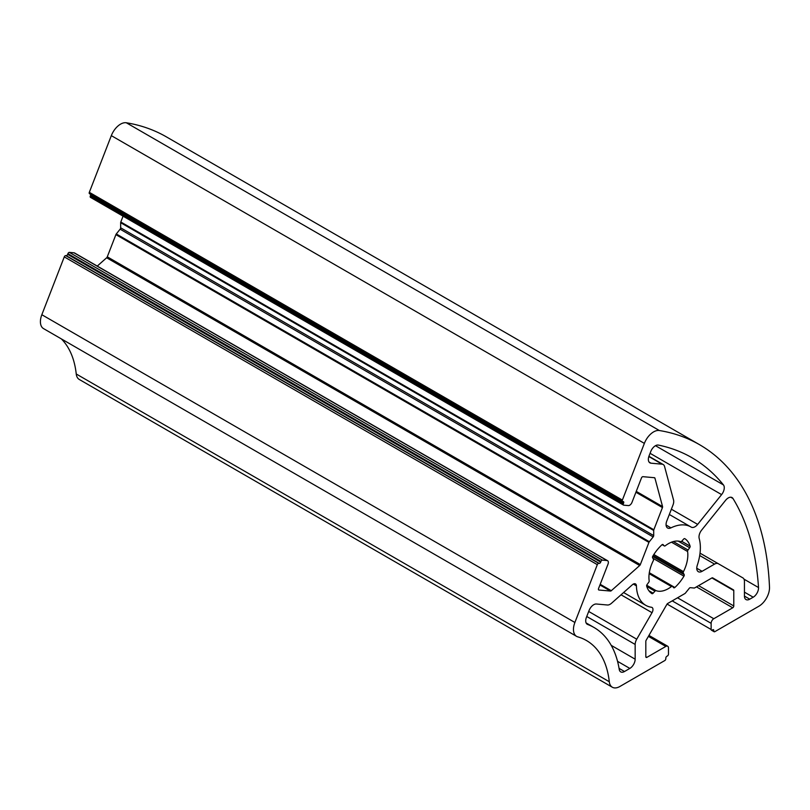 <?xml version="1.0" encoding="UTF-8"?>
<svg xmlns="http://www.w3.org/2000/svg" width="810" height="810" viewBox="0 0 810 810"><rect width="100%" height="100%" fill="white"/><g stroke="black" fill="none" stroke-linecap="round" stroke-linejoin="round"><path stroke-width="1.21" d="M651.463 607.267A45.228 26.112 -60 0 1 645.762 605.323A45.228 26.112 -60 0 1 636.417 585.853A4.526 2.612 120 0 0 635.475 583.909A4.526 2.612 120 0 0 632.387 584.739L611.479 603.278A7.543 4.354 -60 0 1 607.439 604.999L596.373 604.007A7.543 4.354 120 0 0 589.093 610.467L586.42 617.341A7.543 4.354 120 0 0 587.27 624.287A7.543 4.354 120 0 0 587.645 624.459A128.152 73.993 -60 0 1 593.963 627.456A128.152 73.993 -60 0 1 619.235 669.414A7.543 4.354 120 0 0 620.723 671.885A7.543 4.354 120 0 0 624.5 671.51L629.836 668.422A7.543 4.354 120 0 0 635.162 659.188L635.162 644.446A7.543 4.354 -60 0 1 636.731 639.191L652.03 612.684A4.526 2.612 120 0 0 652.03 607.46A4.526 2.612 120 0 0 651.463 607.267M89.718 193.782A1.509 0.871 -60 0 1 89.495 193.711A1.509 0.871 -60 0 1 89.323 192.324L111.324 135.635A15.076 8.707 -60 0 1 126.309 122.766A339.228 195.858 -60 0 1 166.455 136.91L699.506 444.66A339.228 195.858 -60 0 1 769.5 587.22A15.076 8.707 -60 0 1 758.848 606.245L714.855 631.648A1.509 0.871 -60 0 1 714.106 631.719A1.509 0.871 -60 0 1 713.792 631.03L713.792 630.413A1.509 0.871 120 0 0 713.478 629.724A1.509 0.871 120 0 0 712.719 629.805L712.192 630.109A1.509 0.871 -60 0 1 711.433 630.18A1.509 0.871 -60 0 1 711.129 629.491L711.129 623.335A3.767 2.177 -60 0 1 713.792 618.719L732.716 607.794A1.509 0.871 120 0 0 733.779 605.951L733.779 590.571A1.509 0.871 120 0 0 733.465 589.872L712.678 577.874A1.509 0.871 120 0 0 711.919 577.945L694.707 587.888A1.509 0.871 -60 0 1 694.17 588.03L690.333 587.685A1.509 0.871 120 0 0 689.269 588.303L685.432 593.072A1.509 0.871 -60 0 1 684.906 593.548L667.683 603.49A1.509 0.871 120 0 0 666.934 604.28L646.137 640.295A1.509 0.871 120 0 0 645.823 641.348L645.823 656.728A1.509 0.871 120 0 0 646.137 657.416A1.509 0.871 120 0 0 646.896 657.345L665.82 646.421A3.767 2.177 -60 0 1 667.703 646.238A3.767 2.177 -60 0 1 668.483 647.96L668.483 654.115A1.509 0.871 -60 0 1 667.42 655.958L666.883 656.272A1.509 0.871 120 0 0 665.82 658.115L665.82 658.732A1.509 0.871 -60 0 1 664.747 660.575L619.873 686.485A15.076 8.707 -60 0 1 612.34 687.234A15.076 8.707 -60 0 1 609.292 681.736A113.076 65.286 120 0 0 586.43 640.508A113.076 65.286 120 0 0 577.732 636.842A15.076 8.707 -60 0 1 576.578 636.356A15.076 8.707 -60 0 1 574.887 622.475L597.314 564.651A1.509 0.871 -60 0 1 598.772 563.355L599.238 563.396A1.509 0.871 120 0 0 600.696 562.11L600.959 561.421A1.509 0.871 -60 0 1 602.417 560.125L607.034 560.54A3.767 2.177 -60 0 1 607.581 560.712A3.767 2.177 -60 0 1 608.006 564.175L598.549 588.566A1.509 0.871 120 0 0 598.712 589.953A1.509 0.871 120 0 0 598.934 590.024L610.477 591.057A1.509 0.871 120 0 0 611.287 590.713L639.687 565.522A1.509 0.871 120 0 0 640.335 564.58L648.942 542.386A1.509 0.871 -60 0 1 649.337 541.718L653.164 536.939A1.509 0.871 120 0 0 653.7 535.572L653.7 530.449A1.509 0.871 -60 0 1 653.842 529.76L662.448 507.566A1.509 0.871 120 0 0 662.56 506.574L654.946 478.173A1.509 0.871 120 0 0 654.672 477.778A1.509 0.871 120 0 0 654.45 477.708L642.917 476.675A1.509 0.871 120 0 0 641.459 477.971L631.992 502.362A3.767 2.177 -60 0 1 628.357 505.582L623.74 505.177A1.509 0.871 -60 0 1 623.518 505.106A1.509 0.871 -60 0 1 623.346 503.719L623.619 503.03A1.509 0.871 120 0 0 623.447 501.643A1.509 0.871 120 0 0 623.224 501.572L622.758 501.532A1.509 0.871 -60 0 1 622.546 501.461A1.509 0.871 -60 0 1 622.374 500.074L644.365 443.384A15.076 8.707 -60 0 1 659.36 430.525A339.228 195.858 -60 0 1 699.506 444.66M684.845 538.68A1.509 0.871 120 0 0 684.814 538.67A1.509 0.871 120 0 0 683.62 539.116L681.787 541.151A1.509 0.871 -60 0 1 680.663 541.647A27.52 15.886 120 0 0 665.283 545.768A1.509 0.871 -60 0 1 664.352 545.95A1.509 0.871 -60 0 1 664.24 545.859L663.086 544.624A1.509 0.871 120 0 0 662.965 544.522A1.509 0.871 120 0 0 661.902 544.826A32.035 18.498 120 0 0 652.819 556.136A1.509 0.871 120 0 0 652.576 557.685L653.437 559.295A1.509 0.871 -60 0 1 653.295 560.682A27.52 15.886 120 0 0 649.174 580.821A1.509 0.871 -60 0 1 648.729 582.279L647.079 584.567A1.509 0.871 120 0 0 646.674 586.167A32.035 18.498 120 0 0 651.918 593.629A1.509 0.871 120 0 0 651.939 593.649A1.509 0.871 120 0 0 653.144 593.193L654.966 591.158A1.509 0.871 -60 0 1 656.09 590.672A27.52 15.886 120 0 0 671.48 586.551A1.509 0.871 -60 0 1 672.401 586.359A1.509 0.871 -60 0 1 672.523 586.45L673.677 587.696A1.509 0.871 120 0 0 673.798 587.787A1.509 0.871 120 0 0 674.851 587.483A32.035 18.498 120 0 0 683.944 576.183A1.509 0.871 120 0 0 684.177 574.634L683.326 573.014A1.509 0.871 -60 0 1 683.468 571.637A27.52 15.886 120 0 0 687.589 551.488A1.509 0.871 -60 0 1 688.024 550.03L689.674 547.742A1.509 0.871 120 0 0 690.09 546.142A32.035 18.498 120 0 0 684.845 538.68L684.794 538.66M650.774 451.494A7.543 4.354 -60 0 1 658.378 445.085A324.152 187.15 -60 0 1 691.963 457.711A324.152 187.15 -60 0 1 723.441 484.917A7.543 4.354 -60 0 1 721.609 494.606L697.663 524.394A7.543 4.354 -60 0 1 691.234 527.128A7.543 4.354 -60 0 1 691.203 527.107A45.228 26.112 120 0 0 690.991 526.986A45.228 26.112 120 0 0 670.953 527.857A7.543 4.354 -60 0 1 667.612 527.999A7.543 4.354 -60 0 1 666.772 521.063L673.009 504.984A7.543 4.354 120 0 0 673.545 500.003L664.564 466.479A7.543 4.354 120 0 0 663.177 464.515A7.543 4.354 120 0 0 662.074 464.181L651.017 463.188A7.543 4.354 -60 0 1 649.914 462.844A7.543 4.354 -60 0 1 649.063 455.908L650.774 451.494M758.514 587.544A324.152 187.15 120 0 0 732.989 498.504A7.543 4.354 120 0 0 732.038 497.563A7.543 4.354 120 0 0 725.608 500.296L701.663 530.074A7.543 4.354 120 0 0 699.192 538.478A45.228 26.112 -60 0 1 697.278 565.299A7.543 4.354 120 0 0 698.321 571.688A7.543 4.354 120 0 0 702.088 571.313L714.572 564.104A7.543 4.354 -60 0 1 718.338 563.73L742.881 577.905A7.543 4.354 -60 0 1 744.441 581.357L744.441 596.099A7.543 4.354 120 0 0 746 599.552A7.543 4.354 120 0 0 749.766 599.177L753.199 597.203A7.543 4.354 120 0 0 758.514 587.544L744.005 579.16M718.338 563.73L700.032 553.169L718.338 563.73M612.34 687.234L79.289 379.475A15.076 8.707 -60 0 1 76.241 373.987A113.076 65.286 120 0 0 61.347 338.884M576.578 636.356L43.527 328.607A15.076 8.707 -60 0 1 41.837 314.725L64.273 256.892A1.509 0.871 -60 0 1 65.731 255.606L66.187 255.646A1.509 0.871 120 0 0 67.645 254.35L67.918 253.672A1.509 0.871 -60 0 1 69.366 252.376L73.983 252.791A3.767 2.177 -60 0 1 74.54 252.963L607.581 560.712M97.271 266.085L106.636 257.772A1.509 0.871 120 0 0 107.284 256.821L115.891 234.637A1.509 0.871 -60 0 1 116.286 233.958L120.123 229.19A1.509 0.871 120 0 0 120.66 227.812L120.66 222.699A1.509 0.871 -60 0 1 120.801 222.001L123.059 216.169M90.69 197.417A1.509 0.871 -60 0 1 90.467 197.356A1.509 0.871 -60 0 1 90.305 195.969L90.568 195.281A1.509 0.871 120 0 0 90.7 194.41M733.465 589.872L712.658 577.864L733.465 589.872M636.417 585.853L633.329 584.071M644.365 443.384L111.324 135.635M659.36 430.525L126.309 122.766M622.374 500.074L89.323 192.324M587.645 624.459L586.936 624.054M652.03 612.684L621.047 594.793M664.24 545.859L662.135 544.644M653.144 593.193L648.881 590.733M654.966 591.158L646.745 586.41M656.09 590.672L646.724 585.265M671.48 586.551L649.174 573.672M672.26 586.298L649.255 573.024L672.401 586.359M674.851 587.483L649.306 572.731M683.944 576.183L652.88 558.242M684.177 574.634L652.658 556.429M683.326 573.014L653.144 555.589M683.468 571.637L653.822 554.516M687.589 551.488L671.48 542.184M688.024 550.03L673.363 541.566M689.674 547.742L678.152 541.09M690.09 546.142L681.666 541.283M753.199 597.203L744.441 592.15M732.989 498.504L730.741 497.208M702.088 571.313L696.762 568.235M714.572 564.104L699.698 555.528M749.766 599.177L744.441 596.099M723.441 484.917L655.492 445.692M636.731 639.191L588.708 611.469M721.609 494.606L650.076 453.306M697.663 524.394L671.369 509.207M670.953 527.857L666.073 525.042M662.074 464.181L648.84 456.536M651.017 463.188L649.063 462.065M623.619 503.03L90.568 195.281M623.346 503.719L90.305 195.969M654.946 478.173L654.095 477.677M662.56 506.574L636.255 491.386M662.448 507.566L635.921 492.247M653.842 529.76L120.801 222.001M653.7 530.449L120.66 222.699M653.7 535.572L120.66 227.812M653.164 536.939L120.123 229.19M649.337 541.718L116.286 233.958M648.942 542.386L115.891 234.637M640.335 564.58L107.284 256.821M639.687 565.522L106.636 257.772M611.287 590.713L600.2 584.314M610.477 591.057L599.937 584.972M607.034 560.54L73.983 252.791M602.417 560.125L69.366 252.376M600.959 561.421L67.918 253.672M600.696 562.11L67.645 254.35M599.238 563.396L66.187 255.646M598.772 563.355L65.731 255.606M597.314 564.651L64.273 256.892M574.887 622.475L41.837 314.725M609.292 681.736L76.241 373.987M665.82 646.421L648.405 636.366M646.896 657.345L645.823 656.728M733.779 590.571L711.919 577.945M733.779 605.951L698.595 585.64M732.716 607.794L696.468 586.875M713.792 618.719L677.545 597.8M711.129 623.335L672.209 600.878M711.129 629.491L667.076 604.058M713.792 630.413L712.719 629.805M713.792 631.03L712.192 630.109M635.162 644.446L586.754 616.491M635.162 659.188L611.246 645.378M629.836 668.422L617.554 661.335M624.5 671.51L619.063 668.371M623.599 592.535L645.762 605.323M662.114 544.654L664.352 545.95M89.495 193.711L622.546 501.461M669.323 514.471L690.991 526.986M648.921 456.283L663.177 464.515M90.467 197.356L623.518 505.106M648.962 635.415L667.703 646.238M714.106 631.719L711.433 630.18M586.096 622.91L593.963 627.456"/></g></svg>

